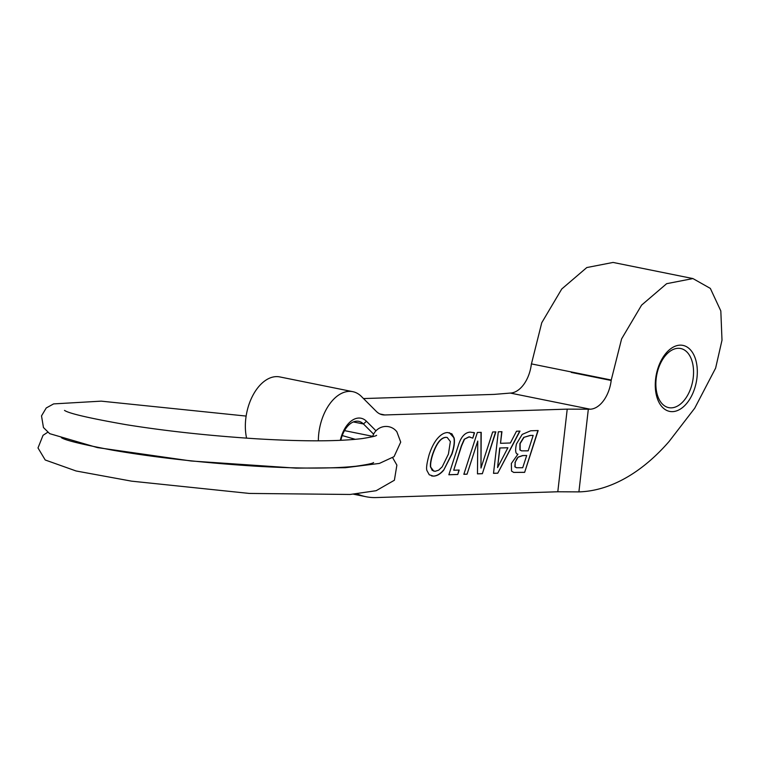 <?xml version="1.0" encoding="UTF-8"?>
<svg xmlns="http://www.w3.org/2000/svg" width="760" height="760" viewBox="0 0 760 760"><rect width="100%" height="100%" fill="white"/><g stroke="black" fill="none" stroke-linecap="round" stroke-linejoin="round"><path stroke-width="1.14" d="M318.354 440.828A41.847 25.298 -78.6 0 1 352.783 391.666L279.775 376.922A41.847 25.298 101.4 0 0 253.118 394.934A41.847 25.298 101.4 0 0 246.591 438.159M352.783 391.666A41.847 25.298 -78.6 0 1 361.437 396.501L376.295 411.378A29.222 17.67 101.4 0 0 382.337 414.751A29.222 17.67 101.4 0 0 384.835 414.96L567.216 409.137L590.168 409.203A28.985 17.527 101.4 0 0 611.249 380.019L531.392 363.888A28.985 17.527 -78.6 0 1 510.311 393.072L494.209 394.392L363.498 398.563M499.938 448.02L497.562 467.58L499.709 447.972L507.898 447.763L499.709 447.972M500.517 443.308L510.387 442.985L516.505 431.224L519.992 431.11L497.752 473.214L493.515 473.347L498.313 431.803L501.942 431.69L500.517 443.308L501.704 431.69M497.562 467.58L507.898 447.763M497.752 473.214L519.726 431.119M493.525 473.29L497.524 473.166M515.194 462.555L515.1 466.887L516.658 467.742L522.728 467.723L526.689 455.487L522.794 455.61L518.377 457.121C517.446 457.463 516.382 459.268 515.194 462.555L514.871 466.839L516.372 467.695M526.689 455.487L522.567 455.563L518.149 457.073L514.966 462.517M523.963 437.427L520.135 443.583L520.125 450.024L521.626 450.851L528.181 450.841L533.178 435.385L530.394 435.47L523.735 437.38L519.906 443.536L519.897 449.977L521.483 450.822M533.178 435.385L530.167 435.423L523.735 437.38M524.647 472.359L513.731 472.416L511.528 471.095L511.356 463.457L517.94 454.185C515.517 454.043 515.024 450.623 516.458 443.935L522.206 434.397L530.736 430.768L538.156 430.53L524.647 472.359L537.909 430.54M513.579 472.387L524.419 472.311M482.353 473.708L477.47 473.86L477.755 441.075L467.048 474.192L463.847 474.297L477.356 432.469L481.213 432.345L480.985 468.046L492.661 431.984L495.862 431.88L482.353 473.708L495.615 431.889M477.47 473.803L482.125 473.66M477.755 441.075L467.048 474.192M463.856 474.24L466.82 474.145M480.985 468.046L480.985 432.354M464.445 439.327L461.595 445.854L453.72 470.221L459.192 470.05L457.767 474.487L448.856 474.772L458.859 443.83C461.491 436.344 465.281 432.44 470.212 432.126L474.525 432.791L472.786 438.149L469.119 436.924L464.217 439.28L468.891 436.876L470.041 436.99M453.72 470.221L461.367 445.806L464.217 439.28M457.767 474.487L458.945 470.06M448.875 474.715L457.539 474.44M472.786 438.149L474.297 432.753L473.109 432.421M430.74 467.162L432.174 470.345L435.072 471.323L438.691 470.164L442.206 466.801L448.419 454.09L450.366 441.55L447.184 437.447L446.063 437.361C440.99 437.693 436.544 443.431 432.715 454.594C430.967 460.161 430.312 464.351 430.74 467.162L433.817 471.209M447.07 437.427L445.835 437.313C440.762 437.646 436.316 443.384 432.487 454.546C430.74 460.113 430.084 464.303 430.512 467.124M454.119 437.978C454.926 441.693 454.224 447.032 452 453.976L443.678 470.212C440.439 474.012 437.057 475.988 433.542 476.13L429.267 474.791L427.034 470.744C426.027 468.815 426.721 463.476 429.134 454.708C431.395 447.801 434.169 442.405 437.456 438.51C440.847 434.596 444.239 432.611 447.63 432.544L451.896 433.837L454.119 437.978L449.322 432.659M443.678 470.212L451.772 453.929C453.995 446.984 454.698 441.645 453.891 437.931M431.651 475.978L433.314 476.092C436.829 475.94 440.211 473.964 443.45 470.164M588.316 409.26L578.901 491.891L557.802 491.767L376.077 497.562A116.888 70.671 -78.6 0 1 366.092 496.736A116.888 70.671 -78.6 0 1 357.048 493.848M557.802 491.767L567.216 409.137M375.981 430.806L366.453 421.268A26.296 15.903 101.4 0 0 340.328 440.353M340.851 440.325A22.79 13.784 -78.6 0 1 358.739 421.344A22.79 13.784 -78.6 0 1 363.451 423.976L373.625 434.169M656.174 378.67A30.153 18.23 -78.6 0 1 680.684 348.517A30.153 18.23 -78.6 0 1 692.588 381.691A30.153 18.23 -78.6 0 1 668.743 407.635A30.153 18.23 -78.6 0 1 656.174 378.67M611.249 380.019L621.614 338.865L641.601 305.111L666.663 283.68L692.93 278.569L613.073 262.438L586.806 267.548L561.754 288.99L541.756 322.734L531.335 364.353M655.605 379.059A33.668 20.349 101.4 0 0 683.364 406.847A33.668 20.349 101.4 0 0 689.918 349.286A33.668 20.349 101.4 0 0 655.605 379.059M692.93 278.569L710.343 288.41L720.822 310.945L722 340.214L715.616 368.134L694.725 408.196L669.114 441.455A219.744 132.857 -78.6 0 1 579.158 491.881L578.901 491.891M571.264 372.409L611.192 380.475M396.834 431.765A13.794 13.585 136.9 0 0 372.666 436.667M366.453 421.268L363.451 423.976L353.381 421.942M344.508 430.625L372.761 436.335M510.311 393.072L590.168 409.203M379.962 413.972L384.835 414.96M353.457 494.181L366.092 496.736M376.608 435.318C376.095 436.031 371.25 437.123 362.073 438.596C338.162 441.493 302.955 441.56 256.462 438.795C208.99 435.717 165.48 431.005 125.922 424.64C89.366 418.209 68.894 413.459 64.514 410.4M373.587 462.536C372.808 463.438 366.918 464.673 355.908 466.231C332.32 468.702 299.06 468.702 256.13 466.222C202.958 462.83 155.306 457.52 113.164 450.281C82.127 444.438 64.856 440.22 61.361 437.627M396.853 431.765L400.719 442.12L394.06 456.637L379.373 463.429L345.306 467.713L296.106 468.131L191.168 460.997L97.422 447.602L49.685 433.656L43.453 427.538L41.515 415.891L46.236 407.968L53.608 403.902L101.213 401.147L246.135 416.072M342.247 435.556L355.338 439.346M392.663 457.729L396.881 465.11L394.392 480.244L376.152 490.703L350.141 494.465L249.308 493.43L131.566 481.156L76.095 470.981L45.22 459.99L38 447.944L43.044 435.299L47.718 432.269"/></g></svg>
